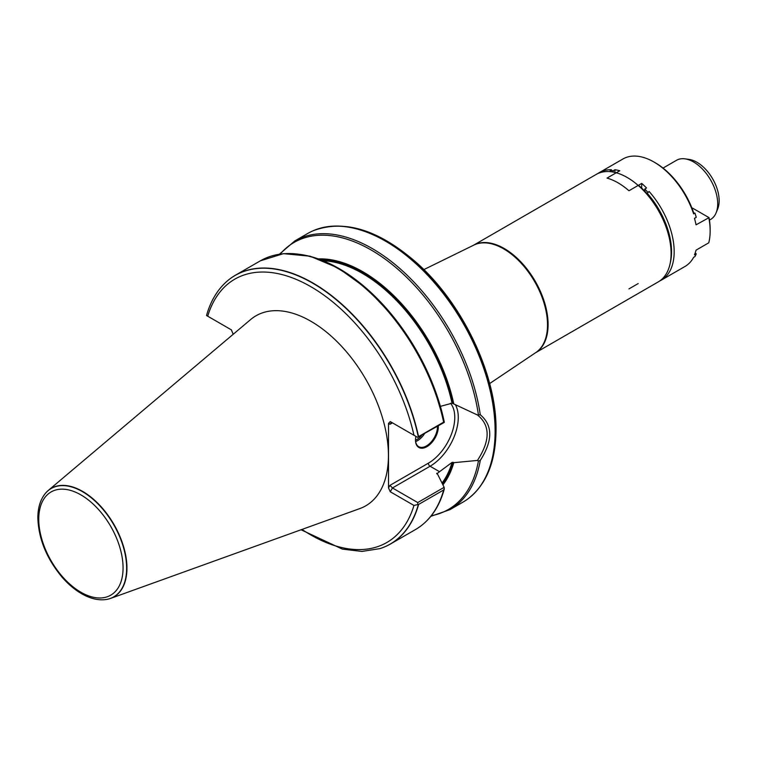 <?xml version="1.0" encoding="UTF-8"?>
<svg xmlns="http://www.w3.org/2000/svg" width="757" height="757" viewBox="0 0 757 757"><rect width="100%" height="100%" fill="white"/><g stroke="black" fill="none" stroke-linecap="round" stroke-linejoin="round"><path stroke-width="1.14" d="M473.494 245.259L596.194 174.422A62.055 35.825 60 0 1 627.222 177.498A62.055 35.825 60 0 1 671.099 253.5A62.055 35.825 60 0 1 658.249 281.907L535.549 352.743M638.492 185.257A59.576 34.396 60 0 1 671.099 251.466L671.099 253.5M105.639 599.582A62.661 36.175 -120 0 0 105.772 599.563A62.661 36.175 -120 0 0 110.56 598.418L359.755 508.609A109.727 63.351 -120 0 0 383.96 423.068A109.727 63.351 -120 0 0 310.843 321.233A109.727 63.351 -120 0 0 250.614 319.568L48.24 490.47A62.661 36.175 -120 0 0 44.852 494.047A62.661 36.175 -120 0 0 44.767 494.151M450.5 403.235A37.386 21.584 -60 0 1 451.569 433.818A37.386 21.584 -60 0 1 428.33 463.199L389.978 485.341L388.511 487.887L390.262 491.766L413.956 505.449L417.741 504.588L417.741 502.563L392.457 487.962L430.09 466.236L439.543 471.706L436.827 473.806L437.622 474.26L444.151 487.319L444.264 489.164M388.511 487.887L388.511 423.437L390.262 421.592L417.561 437.347L418.545 436.638A155.138 89.572 -120 0 0 235.304 275.293A155.138 89.572 -120 0 0 226.239 281.926A155.138 89.572 -120 0 0 226.144 282.011M418.299 436.808A155.09 89.544 -120 0 0 333.846 297.766A155.09 89.544 -120 0 0 226.05 282.096C216.966 290.442 210.455 301.579 206.519 315.508L231.415 329.882L233.175 334.301M380.042 548.579A155.138 89.572 -120 0 0 380.165 548.541A155.138 89.572 -120 0 0 390.442 544.009A155.138 89.572 -120 0 0 418.612 504.436L417.741 504.588M418.612 504.436L443.697 489.959L444.293 488.369M418.545 436.638L443.63 422.16L444.264 422.425L417.561 437.347M436.675 473.674A131.869 76.135 -120 0 0 436.798 473.286L436.827 473.806M442.921 484.849A133.563 77.11 -120 0 0 453.793 462.678L452.052 462.413L439.543 471.706M439.543 406.594L452.052 403.216L453.793 403.954A133.563 77.11 -120 0 0 318.697 258.903M453.793 403.954L477.459 414.997L480.269 414.751A155.138 89.572 -120 0 0 405.004 273.201A155.138 89.572 -120 0 0 294.795 240.944L279.475 254.144M476.692 414.552L477.459 414.997C490.347 425.358 490.347 440.508 477.459 460.436L453.793 462.678M480.269 414.751C492.902 425.377 492.902 440.602 480.269 460.436A155.138 89.572 -120 0 1 449.932 509.66L462.981 502.128A155.138 89.572 -120 0 0 467.627 499.1A155.138 89.572 -120 0 0 495.116 431.102A155.138 89.572 -120 0 0 430.506 278.33A155.138 89.572 -120 0 0 312.792 230.904A155.138 89.572 -120 0 0 307.844 233.411L294.795 240.944M235.304 275.293L260.389 260.815A155.138 89.572 -120 0 1 443.63 422.16L444.312 422.179M480.269 460.445L478.396 461.06L477.459 460.436M444.151 487.319L417.741 502.563M438.275 425.888A16.134 9.311 -60 0 1 438.312 426.91A16.134 9.311 -60 0 1 426.91 446.668A16.134 9.311 -60 0 1 415.498 440.082A16.134 9.311 -60 0 1 415.896 436.392M392.457 422.851L390.262 421.592L392.457 422.851L391.009 422.851L389.978 424.289L392.457 422.851M389.978 485.341L392.457 487.962L390.262 491.766M415.498 439.826A15.518 8.961 120 0 0 418.706 446.677A15.518 8.961 120 0 0 430.667 442.523A15.518 8.961 120 0 0 437.442 426.91A15.518 8.961 120 0 0 437.423 426.371M663.028 168.073L676.503 160.295A34.131 19.701 60 0 1 684.962 158.847A34.131 19.701 60 0 1 717.702 203.794A34.131 19.701 60 0 1 716.113 212.821A34.131 19.701 60 0 1 710.634 219.416L709.451 220.098M716.113 212.821L717.693 208.96A31.34 18.092 -120 0 0 719.15 200.671A31.34 18.092 -120 0 0 689.088 159.415L684.962 158.847M110.56 598.418A62.661 36.175 -120 0 0 113.966 524.487A62.661 36.175 -120 0 0 48.24 490.47M670.21 263.162A60.191 34.756 -120 0 0 647.235 193.29L649.109 191.483A62.055 35.825 60 0 1 661.325 280.128L685.019 266.455A62.055 35.825 -120 0 0 693.63 257.323L694.945 256.566A62.055 35.825 -120 0 0 696.241 253.822L694.491 254.835A62.055 35.825 60 0 0 696.033 250.16L708.76 242.808A62.055 35.825 -120 0 0 710.151 230.951A62.055 35.825 -120 0 0 708.76 217.477L692.598 208.147L692.087 208.449M710.151 230.951L710.151 229.428A60.191 34.756 -120 0 0 709.044 217.638L696.033 224.829A62.055 35.825 -120 0 0 694.491 218.357L696.241 217.344A62.055 35.825 -120 0 0 694.945 213.105L693.63 213.862A62.055 35.825 -120 0 0 653.991 162.036A62.055 35.825 -120 0 0 643.015 157.314A62.055 35.825 -120 0 0 622.964 158.97L599.26 172.643A62.055 35.825 60 0 1 611.476 169.748L610.151 170.514L610.539 171.669M647.793 192.24A62.055 35.825 -120 0 0 644.775 188.995L646.525 187.982A62.055 35.825 60 0 0 641.699 183.412L628.972 190.755A62.055 35.825 -120 0 0 607.038 178.094L619.765 170.741A62.055 35.825 60 0 0 614.93 169.748L613.179 170.76A62.055 35.825 -120 0 0 610.151 170.514M661.325 280.128A62.055 35.825 60 0 1 659.744 280.951M638.189 283.553L628.972 288.881M597.765 173.599A62.055 35.825 60 0 1 599.26 172.643M696.241 253.822L695.125 253.179M653.991 162.036L655.307 162.802A60.191 34.756 60 0 1 693.753 213.067L694.945 213.105M644.775 188.995L644.775 191.18M641.699 188.124L641.699 183.412M613.179 172.047L613.179 170.76M614.93 169.748L614.93 172.426M693.753 213.067L693.63 213.862M649.109 191.483L647.235 193.29M473.551 245.23A62.055 35.825 60 0 1 521.242 262.31A62.055 35.825 60 0 1 548.096 324.507A62.055 35.825 60 0 1 535.606 352.715M301.996 529.427A152.034 87.774 -120 0 0 413.956 505.449M413.956 435.266A152.034 87.774 -120 0 0 310.843 286.685A152.034 87.774 -120 0 0 207.721 316.199M301.04 529.768L342.344 549.099L361.95 551.437L379.929 548.617A155.09 89.544 -120 0 0 418.356 504.512M390.442 544.009L415.527 529.522A155.138 89.572 -120 0 0 443.697 489.959M442.031 483.051A131.869 76.135 -120 0 0 452.052 462.413M452.052 403.216A131.869 76.135 -120 0 0 323.419 260.739M453.008 403.5A132.494 76.495 -120 0 0 321.223 259.859M442.419 483.827A132.494 76.495 -120 0 0 453.008 462.224M478.396 414.599A154.21 89.033 -120 0 0 392.798 264.988A154.21 89.033 -120 0 0 280.241 254.03M444.274 421.99A154.21 89.033 -120 0 0 299.621 254.352M431.329 515.716A154.21 89.033 -120 0 0 478.396 461.06M428.33 463.199A2.479 1.429 -120 0 0 430.09 466.236A39.875 23.022 120 0 0 455.269 404.512M388.511 423.437L389.978 424.289M424.374 433.912A15.518 8.961 -60 0 1 415.65 441.596M415.508 440.233A14.582 8.422 120 0 0 421.498 435.568M312.906 230.847A155.109 89.553 60 0 1 313.02 230.8A155.109 89.553 60 0 1 430.724 278.226A155.109 89.553 60 0 1 495.315 430.97A155.109 89.553 60 0 1 467.835 498.948A155.109 89.553 60 0 1 467.731 499.024M423.854 269.606L473.816 245.107A62.083 35.844 60 0 1 521.204 263.237A62.083 35.844 60 0 1 547.51 324.867A62.083 35.844 60 0 1 535.842 352.544L489.647 383.562M38.758 519.236A59.604 34.415 60 0 1 101.987 513.587A59.604 34.415 60 0 1 101.987 597.888A59.604 34.415 60 0 1 38.758 519.236M105.507 599.601A62.557 36.118 -120 0 0 113.692 524.648A62.557 36.118 -120 0 0 44.691 494.255C40.13 500.386 37.85 508.297 37.85 517.968C38.569 539.154 46.82 559.082 62.576 577.752C68.991 584.981 75.814 590.564 83.024 594.482C90.897 598.73 98.391 600.433 105.507 599.601L105.772 599.563M444.274 489.107C439.041 507.824 429.465 521.299 415.527 529.522M260.389 260.815L283.44 253.652L310.067 256.207L338.464 268.158L366.776 288.672L393.148 316.35L415.82 349.318L433.269 385.37L444.312 422.065M449.932 509.66L430.847 516.321M467.627 499.1L467.835 498.948C486.41 484.66 495.807 461.619 496.034 429.815C496.753 375.387 463.057 304.238 417.429 263.493C379.266 229.854 344.463 218.962 313.02 230.8L312.792 230.904"/></g></svg>
